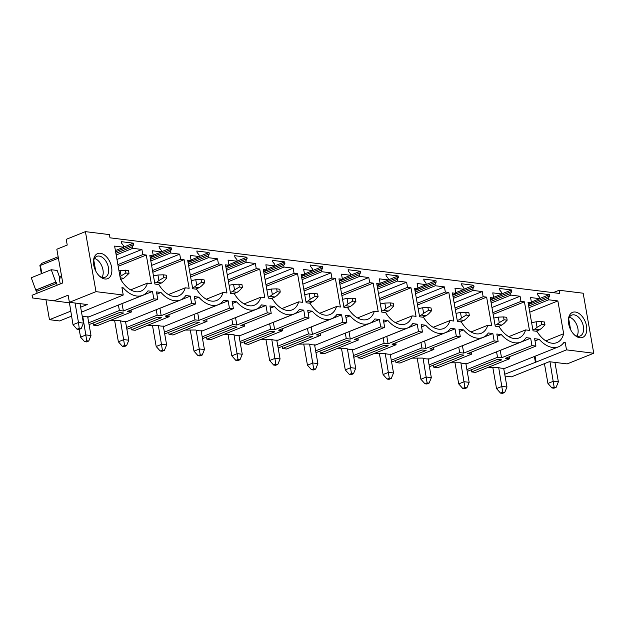 <?xml version="1.0" encoding="UTF-8"?>
<svg xmlns="http://www.w3.org/2000/svg" width="625" height="625" viewBox="0 0 625 625"><rect width="100%" height="100%" fill="white"/><g stroke="black" fill="none" stroke-linecap="round" stroke-linejoin="round"><path stroke-width="0.94" d="M191.625 303.484L195.594 303.977L194.289 296.594L198.805 297.148A28.5 17.57 68.1 0 0 218.219 304.695A28.5 17.57 68.1 0 0 223.625 300.219L228.141 300.781L229.438 308.164L233.406 308.648L232.109 301.273L236.625 301.828A28.5 17.57 68.1 0 0 256.039 309.367A28.5 17.57 68.1 0 0 261.438 304.898L265.953 305.461L267.258 312.836L271.227 313.328L269.922 305.953L274.438 306.508A28.5 17.57 68.1 0 0 293.852 314.047A28.5 17.57 68.1 0 0 299.25 309.578L303.766 310.141L305.07 317.516L309.039 318.008L307.742 310.625L312.258 311.188A28.5 17.57 68.1 0 0 331.664 318.727A28.5 17.57 68.1 0 0 337.07 314.258L341.586 314.812L342.883 322.195L346.859 322.688L345.555 315.305L350.07 315.867A28.5 17.57 68.1 0 0 369.484 323.406A28.5 17.57 68.1 0 0 374.883 318.938L379.398 319.492L380.703 326.875L384.672 327.367L383.367 319.984L387.883 320.547A28.5 17.57 68.1 0 0 407.297 328.086A28.5 17.57 68.1 0 0 412.703 323.617L417.219 324.172L418.516 331.555L422.484 332.047L421.188 324.664L425.703 325.227A28.5 17.57 68.1 0 0 445.117 332.766A28.5 17.57 68.1 0 0 450.516 328.289L455.031 328.852L456.336 336.234L460.305 336.727L459 329.344L463.516 329.898A28.5 17.57 68.1 0 0 482.93 337.445A28.5 17.57 68.1 0 0 488.328 332.969L492.844 333.531L494.148 340.914L498.117 341.406L496.82 334.023L501.336 334.578A28.5 17.57 68.1 0 0 520.742 342.117A28.5 17.57 68.1 0 0 526.148 337.648L530.664 338.211L531.961 345.594L535.938 346.078L534.633 338.703L539.148 339.258A28.5 17.57 68.1 0 0 558.562 346.797A28.5 17.57 68.1 0 0 563.961 342.328L565.203 342.484L566.508 349.867L593.75 353.234L583.172 293.219L559.148 290.25L559.719 293.469L110 237.828L109.43 234.609L85.414 231.641L95.992 291.648L123.234 295.023L121.938 287.641L123.18 287.797A28.5 17.57 68.1 0 0 142.586 295.336A28.5 17.57 68.1 0 0 147.992 290.867L152.508 291.422L153.805 298.805L157.781 299.297L156.477 291.914L160.992 292.469A28.5 17.57 68.1 0 0 180.406 300.016A28.5 17.57 68.1 0 0 185.805 295.539L190.32 296.102L159.906 308.305L161.211 315.68L191.625 303.484L190.32 296.102M111.594 267.234A13.5 8.32 68.1 0 0 101.945 253.648A13.5 8.32 68.1 0 0 93.484 260.766A13.5 8.32 68.1 0 0 93.727 265.023A13.5 8.32 68.1 0 0 99.734 276.344A13.5 8.32 68.1 0 0 108.93 277.945A13.5 8.32 68.1 0 0 111.594 267.234M297.547 273.75L294.07 273.32L293.164 268.172L284.031 267.047L283.742 265.398L284.93 263.312L284.68 261.883L272.469 260.375L272.719 261.805L274.711 264.281L275 265.93L265.875 264.797L266.781 269.945L263.305 269.516L268.344 298.086L272.219 298.57A24 14.797 68.1 0 0 292.18 309.875A24 14.797 68.1 0 0 298.711 301.844L302.586 302.328L297.547 273.75L266.266 286.297M335.359 278.43L331.891 278L330.984 272.852L321.852 271.727L321.562 270.078L322.742 267.992L322.492 266.562L310.289 265.055L310.539 266.477L312.531 268.961L312.82 270.609L303.688 269.477L304.594 274.617L301.117 274.188L306.156 302.766L310.031 303.25A24 14.797 68.1 0 0 329.992 314.555A24 14.797 68.1 0 0 336.523 306.523L340.398 307.008L335.359 278.43L304.078 290.977M373.18 283.109L369.703 282.68L368.797 277.531L359.664 276.398L359.375 274.758L360.562 272.672L360.312 271.242L348.102 269.727L348.352 271.156L350.344 273.641L350.633 275.281L341.5 274.156L342.406 279.297L338.938 278.867L343.977 307.445L347.852 307.922A24 14.797 68.1 0 0 367.805 319.227A24 14.797 68.1 0 0 374.344 311.203L378.219 311.68L373.18 283.109L341.898 295.656M410.992 287.781L407.523 287.352L406.609 282.211L397.484 281.078L397.195 279.438L398.375 277.352L398.125 275.922L385.914 274.406L386.172 275.836L388.156 278.32L388.453 279.961L379.32 278.836L380.227 283.977L376.75 283.547L381.789 312.125L385.664 312.602A24 14.797 68.1 0 0 405.625 323.906A24 14.797 68.1 0 0 412.156 315.883L416.031 316.359L410.992 287.781L379.711 300.328M448.812 292.461L445.336 292.031L444.43 286.891L435.297 285.758L435.008 284.117L436.195 282.023L435.938 280.602L423.734 279.086L423.984 280.516L425.977 283L426.266 284.641L417.133 283.516L418.039 288.656L414.57 288.227L419.609 316.805L423.484 317.281A24 14.797 68.1 0 0 443.438 328.586A24 14.797 68.1 0 0 449.977 320.562L453.852 321.039L448.812 292.461L417.523 305.008M486.625 297.141L483.148 296.711L482.242 291.57L473.109 290.438L472.82 288.797L474.008 286.703L473.758 285.273L461.547 283.766L461.797 285.195L463.789 287.68L464.078 289.32L454.953 288.188L455.859 293.336L452.383 292.906L457.422 321.484L461.297 321.961A24 14.797 68.1 0 0 481.258 333.266A24 14.797 68.1 0 0 487.789 325.242L491.664 325.719L486.625 297.141L455.344 309.688M524.438 301.82L520.969 301.391L520.062 296.25L510.93 295.117L510.641 293.477L511.82 291.383L511.57 289.953L499.367 288.445L499.617 289.875L501.609 292.359L501.898 294L492.766 292.867L493.672 298.016L490.195 297.586L495.234 326.164L499.109 326.641A24 14.797 68.1 0 0 519.07 337.945A24 14.797 68.1 0 0 525.602 329.914L529.477 330.398L524.438 301.82L493.156 314.367M557.875 300.922L548.742 299.797L548.453 298.148L549.641 296.062L549.391 294.633L537.18 293.125L537.43 294.555L539.422 297.031L539.711 298.68L530.578 297.547L531.484 302.695L528.016 302.266L533.055 330.836L536.93 331.32A24 14.797 68.1 0 0 556.883 342.625A24 14.797 68.1 0 0 563.656 333.727L557.875 300.922L529.766 312.203M255.352 263.5L246.219 262.367L245.93 260.727L247.117 258.633L246.859 257.203L234.656 255.695L234.906 257.125L236.898 259.609L237.188 261.25L228.055 260.117L228.961 265.266L225.492 264.836L230.531 293.414L234.406 293.891A24 14.797 68.1 0 0 254.359 305.195A24 14.797 68.1 0 0 260.898 297.164L264.773 297.648L259.734 269.07L256.258 268.641L255.352 263.5L227.242 274.773M217.531 258.82L208.406 257.688L208.117 256.047L209.297 253.953L209.047 252.523L196.836 251.016L197.094 252.445L199.078 254.93L199.375 256.57L190.242 255.437L191.148 260.586L187.672 260.156L192.711 288.734L196.586 289.211A24 14.797 68.1 0 0 216.547 300.516A24 14.797 68.1 0 0 223.078 292.492L226.953 292.969L221.914 264.391L218.445 263.961L217.531 258.82L189.422 270.094M179.719 254.141L170.586 253.008L170.297 251.367L171.484 249.273L171.234 247.844L159.023 246.336L159.273 247.766L161.266 250.25L161.555 251.891L152.422 250.766L153.328 255.906L149.859 255.477L154.898 284.055L158.773 284.531A24 14.797 68.1 0 0 178.727 295.836A24 14.797 68.1 0 0 185.266 287.812L189.141 288.289L184.102 259.711L180.625 259.281L179.719 254.141L151.609 265.414M141.906 249.461L132.773 248.328L132.484 246.688L133.664 244.594L133.414 243.172L121.211 241.656L121.461 243.086L123.453 245.57L123.742 247.211L114.609 246.086L120.391 278.883A24 14.797 68.1 0 0 140.914 291.156A24 14.797 68.1 0 0 147.445 283.133L151.32 283.609L146.281 255.031L142.812 254.602L141.906 249.461L116.969 259.461M586.516 325.992A13.5 8.32 68.1 0 0 576.875 312.406A13.5 8.32 68.1 0 0 568.414 319.523A13.5 8.32 68.1 0 0 568.656 323.781A13.5 8.32 68.1 0 0 574.664 335.109A13.5 8.32 68.1 0 0 583.859 336.703A13.5 8.32 68.1 0 0 586.516 325.992M553.156 292.656L559.148 290.25M69.141 302.812L32.562 297.969L32.078 295.258L62.773 282.945L56.828 249.227L67.234 245.047L66.227 239.336L85.414 231.641M41.352 273.695L39.891 265.391L40.562 265.125M58.156 256.766L41.516 263.438L40.406 265.398L41.836 273.508M70.625 311.203L49.461 319.688L59.586 320.945L71.5 316.164M49.461 319.688L45.961 299.828M89.07 324.594L119.508 312.539L123.578 313.039L93.43 325.133L97.406 325.617L131.383 311.992L131.031 310.023M93.43 325.133L93.078 323.133M126.883 329.266L157.32 317.219L161.391 317.719L131.25 329.805L135.219 330.297L169.195 316.672L168.852 314.703M131.25 329.805L130.898 327.812M164.703 333.945L195.141 321.891L199.203 322.398L169.062 334.484L173.031 334.977L207.016 321.352L206.664 319.383M169.062 334.484L168.711 332.492M202.516 338.625L232.953 326.57L237.023 327.078L206.883 339.164L210.852 339.656L244.828 326.031L244.484 324.055M206.883 339.164L206.531 337.172M240.336 343.305L270.766 331.25L274.836 331.758L244.695 343.844L248.664 344.336L282.641 330.703L282.297 328.734M244.695 343.844L244.344 341.852M278.148 347.984L308.586 335.93L312.656 336.43L282.508 348.523L286.484 349.016L320.461 335.383L320.109 333.414M282.508 348.523L282.156 346.531M315.961 352.664L346.398 340.609L350.469 341.109L320.328 353.203L324.297 353.695L358.273 340.062L357.93 338.094M320.328 353.203L319.977 351.203M353.781 357.344L384.219 345.289L388.281 345.789L358.141 357.883L362.109 358.375L396.094 344.742L395.742 342.773M358.141 357.883L357.789 355.883M391.594 362.016L422.031 349.969L426.102 350.469L395.961 362.562L399.93 363.047L433.906 349.422L433.562 347.453M395.961 362.562L395.609 360.562M429.414 366.695L459.844 354.641L463.914 355.148L433.773 367.234L437.742 367.727L471.727 354.102L471.375 352.133M433.773 367.234L433.422 365.242M467.227 371.375L497.664 359.32L501.734 359.828L471.586 371.914L475.562 372.406L509.539 358.781L509.188 356.805M471.586 371.914L471.234 369.922M593.75 353.234L567.148 363.906L549.281 361.695L511.492 376.852L505.039 376.055M95.992 291.648L69.391 302.32L68.133 295.18L53.82 300.914M80.641 307.188L87.258 304.531L69.391 302.32M123.234 295.023L81.516 312.148M157.781 299.297L127.359 311.492L131.383 311.992M153.805 298.805L123.391 311L121.961 303.609M88.75 322.789L119.375 310.508L123.391 311M195.594 303.977L165.18 316.172L169.195 316.672M126.57 327.469L157.188 315.188L161.211 315.68M233.406 308.648L202.992 320.852L207.016 321.352M229.438 308.164L199.023 320.359L197.719 312.977L228.141 300.781M164.383 332.148L195 319.867L199.023 320.359M271.227 313.328L240.812 325.531L244.828 326.031M267.258 312.836L236.836 325.039L235.539 317.656L265.953 305.461M202.195 336.82L232.82 324.539L236.836 325.039M309.039 318.008L278.625 330.211L282.641 330.703M305.07 317.516L274.656 329.719L273.352 322.336L303.766 310.141M240.016 341.5L270.633 329.219L274.656 329.719M342.883 322.195L312.469 334.398L311.172 327.016L341.586 314.812M277.828 346.18L308.453 333.898L312.469 334.398M346.859 322.688L316.438 334.891L320.461 335.383M380.703 326.875L350.289 339.078L348.984 331.695L379.398 319.492M315.648 350.859L346.266 338.578L350.289 339.078M384.672 327.367L354.258 339.57L358.273 340.062M418.516 331.555L388.102 343.758L386.797 336.375L417.219 324.172M353.461 355.539L384.078 343.258L388.102 343.758M422.484 332.047L392.07 344.242L396.094 344.742M460.305 336.727L429.891 348.922L433.906 349.422M456.336 336.234L425.914 348.43L424.617 341.055L455.031 328.852M391.273 360.219L421.898 347.938L425.914 348.43M498.117 341.406L467.703 353.602L471.727 354.102M494.148 340.914L463.734 353.109L462.43 345.727L492.844 333.531M429.094 364.898L459.711 352.617L463.734 353.109M531.961 345.594L501.547 357.789L500.25 350.406L530.664 338.211M466.906 369.578L497.531 357.289L501.547 357.789M535.938 346.078L505.516 358.281L509.539 358.781M566.508 349.867L536.086 362.062L535.062 356.227M504.727 374.25L536.086 362.062M548.742 299.797L528.977 307.727M548.453 298.148L528.688 306.078M549.641 296.062L528.422 304.57M549.391 294.633L539.688 298.523M539.711 298.68L531.367 302.023M531.484 302.695L528.312 303.969M545.844 340.875L563.656 333.727M535.344 361.969L534.383 356.5M535.023 340.914L539.148 339.258M503.703 368.445L504.18 368.18A28.5 17.57 68.1 0 1 498.141 367.438L487.797 367.5M563.266 343.258L565.203 342.484M510.93 295.117L491.164 303.047M510.641 293.477L490.875 301.398M511.82 291.383L490.609 299.891M511.57 289.953L501.867 293.844M501.898 294L493.555 297.344M525.602 329.914L508.797 336.656M520.969 301.391L492.859 312.664M520.062 296.25L491.953 307.523M493.672 298.016L490.5 299.289M497.531 357.289L496.562 351.82M497.211 336.234L501.336 334.578M465.883 363.766L466.367 363.5A28.5 17.57 68.1 0 1 460.328 362.758L449.984 362.82M473.109 290.438L453.344 298.367M472.82 288.797L453.055 296.727M474.008 286.703L452.789 295.219M473.758 285.273L464.055 289.172M464.078 289.32L455.742 292.664M487.789 325.242L470.984 331.977M483.148 296.711L455.039 307.984M482.242 291.57L454.133 302.844M455.859 293.336L452.68 294.609M459.711 352.617L458.75 347.141M459.391 331.555L463.516 329.898M428.07 359.086L428.547 358.828A28.5 17.57 68.1 0 1 422.508 358.078L412.164 358.141M435.297 285.758L415.531 293.688M435.008 284.117L415.242 292.047M436.195 282.023L414.977 290.539M435.938 280.602L426.242 284.492M426.266 284.641L417.922 287.984M449.977 320.562L433.164 327.305M445.336 292.031L417.227 303.305M444.43 286.891L416.32 298.164M418.039 288.656L414.867 289.93M421.898 347.938L420.93 342.461M421.578 326.875L425.703 325.227M390.25 354.406L390.734 354.148A28.5 17.57 68.1 0 1 384.695 353.398L374.352 353.461M397.484 281.078L377.711 289.008M397.195 279.438L377.422 287.367M398.375 277.352L377.156 285.859M398.125 275.922L388.422 279.812M388.453 279.961L380.109 283.312M412.156 315.883L395.352 322.625M407.523 287.352L379.414 298.633M406.609 282.211L378.5 293.484M380.227 283.977L377.055 285.25M384.078 343.258L383.117 337.781M383.758 322.195L387.883 320.547M352.438 349.727L352.922 349.469A28.5 17.57 68.1 0 1 346.875 348.719L336.531 348.781M359.664 276.398L339.898 284.328M359.375 274.758L339.609 282.688M360.562 272.672L339.344 281.18M360.312 271.242L350.609 275.133M350.633 275.281L342.289 278.633M374.344 311.203L357.539 317.945M369.703 282.68L341.594 293.953M368.797 277.531L340.688 288.805M342.406 279.297L339.234 280.57M346.266 338.578L345.305 333.102M345.945 317.523L350.07 315.867M314.617 345.047L315.102 344.789A28.5 17.57 68.1 0 1 309.062 344.039L298.719 344.109M321.852 271.727L302.086 279.648M321.562 270.078L301.797 278.008M322.742 267.992L301.531 276.5M322.492 266.562L312.789 270.453M312.82 270.609L304.477 273.953M336.523 306.523L319.719 313.266M331.891 278L303.781 289.273M330.984 272.852L302.875 284.125M304.594 274.617L301.422 275.891M308.453 333.898L307.484 328.43M308.133 312.844L312.258 311.188M276.805 340.367L277.289 340.109A28.5 17.57 68.1 0 1 271.25 339.367L260.906 339.43M284.031 267.047L264.266 274.977M283.742 265.398L263.977 273.328M284.93 263.312L263.711 271.82M284.68 261.883L274.977 265.773M275 265.93L266.664 269.273M298.711 301.844L281.906 308.586M294.07 273.32L265.961 284.594M293.164 268.172L265.055 279.453M266.781 269.945L263.602 271.211M270.633 329.219L269.672 323.75M270.312 308.164L274.438 306.508M238.992 335.695L239.469 335.43A28.5 17.57 68.1 0 1 233.43 334.688L223.086 334.75M246.219 262.367L226.453 270.297M245.93 260.727L226.164 268.648M247.117 258.633L225.898 267.141M246.859 257.203L237.164 261.094M237.188 261.25L228.844 264.594M260.898 297.164L244.086 303.906M259.734 269.07L228.445 281.617M256.258 268.641L228.148 279.914M228.961 265.266L225.789 266.539M232.82 324.539L231.852 319.07M232.5 303.484L236.625 301.828M201.172 331.016L201.656 330.75A28.5 17.57 68.1 0 1 195.617 330.008L185.273 330.07M208.406 257.688L188.633 265.617M208.117 256.047L188.344 263.977M209.297 253.953L188.078 262.469M209.047 252.523L199.344 256.414M199.375 256.57L191.031 259.914M223.078 292.492L206.273 299.227M221.914 264.391L190.633 276.938M218.445 263.961L190.336 275.234M191.148 260.586L187.977 261.859M195 319.867L194.039 314.391M194.68 298.805L198.805 297.148M163.359 326.336L163.836 326.078A28.5 17.57 68.1 0 1 157.797 325.328L147.453 325.391M170.586 253.008L150.82 260.938M170.297 251.367L150.531 259.297M171.484 249.273L150.266 257.789M171.234 247.844L161.531 251.742M161.555 251.891L153.211 255.234M185.266 287.812L168.461 294.555M184.102 259.711L152.82 272.258M180.625 259.281L152.516 270.555M153.328 255.906L150.156 257.18M157.188 315.188L156.227 309.711M156.867 294.125L160.992 292.469M125.539 321.656L126.023 321.398A28.5 17.57 68.1 0 1 119.984 320.648L109.641 320.711M132.773 248.328L116.18 254.984M132.484 246.688L115.891 253.344M133.664 244.594L115.625 251.836M133.414 243.172L123.711 247.062M123.742 247.211L115.398 250.563M130.641 289.875L147.445 283.133M142.812 254.602L117.875 264.609M146.281 255.031L118.172 266.312M122.047 288.25L123.18 287.797M82.188 315.977A28.5 17.57 68.1 0 0 88.211 316.719L87.727 316.977M152.508 291.422L122.094 303.625M119.375 310.508L118.406 305.031M68.906 299.555L73 324.688L77.016 329.211L79.211 328.328L81.195 328.578L79 329.453L77.016 329.211M93.773 260.07L95.688 270.898M59.891 278.156L57.164 270.461L51.25 269.727L31.25 277.75L35.789 290.125A1.125 0.695 -111.9 0 1 36.719 291.289L37.07 293.258M51.25 269.727L55.789 282.102A1.125 0.695 -111.9 0 1 56.727 283.266L36.719 291.289M57.07 285.234L56.727 283.266M61.789 277.391A11.25 8.383 -82.9 0 0 61.734 277.414L59.266 278.406L60.242 283.961M55.633 282.078L35.625 290.102M61.516 275.828L59.367 276.688M58.406 258.18L40.406 265.398M102.062 277.336A11.25 6.938 68.1 0 0 102.977 269.906A11.25 6.938 68.1 0 0 94.484 258.438M99.133 275.773A11.25 6.938 68.1 0 0 105.203 277.227A11.25 6.938 68.1 0 0 108.461 267.711A11.25 6.938 68.1 0 0 96.828 256.344A11.25 6.938 68.1 0 0 93.445 261.586M568.703 318.828L570.617 329.656M576.992 336.094A11.25 6.938 68.1 0 0 577.906 328.664A11.25 6.938 68.1 0 0 569.414 317.195M568.375 320.352A11.25 6.938 -111.9 0 1 571.758 315.109A11.25 6.938 -111.9 0 1 583.383 326.469A11.25 6.938 -111.9 0 1 580.133 335.992A11.25 6.938 -111.9 0 1 574.062 334.539M120.734 279.477L123.742 278.273L129.008 273.375L128.5 270.516L120.125 270.328L121.102 275.867L125.906 272.992L125.398 270.133M120.211 277.836L123.742 278.273M118.898 270.414L120.125 270.328M125.906 272.992L129.008 273.375M120.008 276.703L121.102 275.867M79.195 329.383L80.555 337.125L86.039 334.93L91 335.539L87.688 316.766M91 335.539L88.75 341.016L86.766 340.773L82.727 316.148M80.555 337.125L84.57 341.648L86.555 341.898L88.75 341.016M84.57 341.648L86.766 340.773M153.469 275.938L157.938 275.008L158.914 280.547L163.719 277.672L163.219 274.812L157.938 275.008M154.727 283.086L156.594 282.336L161.555 282.953L163.875 281.156L166.82 278.055L166.32 275.195L163.219 274.812M157.883 284.422L161.555 282.953M163.719 277.672L166.82 278.055M156.594 282.336L158.914 280.547M114.758 321.281L118.375 341.805L123.852 339.602L128.812 340.219L125.508 321.445M128.812 340.219L126.562 345.695L124.578 345.453L120.539 320.828M118.375 341.805L122.391 346.328L124.375 346.578L126.562 345.695M122.391 346.328L124.578 345.453M191.281 280.617L195.758 279.688L196.734 285.219L201.539 282.352L201.031 279.492L195.758 279.688M192.539 287.766L194.406 287.016L199.367 287.625L201.695 285.836L204.641 282.734L204.133 279.875L201.031 279.492M195.695 289.102L199.367 287.625M201.539 282.352L204.641 282.734M194.406 287.016L196.734 285.219M152.57 325.961L156.188 346.484L161.672 344.281L166.633 344.898L163.32 326.125M166.633 344.898L164.383 350.375L162.398 350.125L158.359 325.508M156.188 346.484L160.203 351.008L162.188 351.25L164.383 350.375M160.203 351.008L162.398 350.125M229.094 285.297L233.57 284.367L234.547 289.898L239.352 287.031L238.852 284.172L233.57 284.367M230.359 292.445L232.227 291.695L237.188 292.305L239.508 290.516L242.453 287.414L241.953 284.555L238.852 284.172M233.516 293.781L237.188 292.305M239.352 287.031L242.453 287.414M232.227 291.695L234.547 289.898M190.383 330.641L194.008 351.164L199.484 348.961L204.445 349.578L201.141 330.805M204.445 349.578L202.195 355.055L200.211 354.805L196.172 330.188M194.008 351.164L198.016 355.688L200.008 355.93L202.195 355.055M198.016 355.688L200.211 354.805M266.914 289.977L271.383 289.039L272.359 294.578L277.164 291.703L276.664 288.852L271.383 289.039M268.172 297.117L270.039 296.375L275 296.984L277.328 295.195L280.266 292.086L279.766 289.234L276.664 288.852M271.328 298.461L275 296.984M277.164 291.703L280.266 292.086M270.039 296.375L272.359 294.578M228.203 335.32L231.82 355.836L237.297 353.641L242.266 354.258L238.953 335.477M242.266 354.258L240.016 359.734L238.023 359.484L233.992 334.867M231.82 355.836L235.836 360.367L237.82 360.609L240.016 359.734M235.836 360.367L238.023 359.484M304.727 294.656L309.203 293.719L310.18 299.258L314.984 296.383L314.477 293.523L309.203 293.719M305.992 301.797L307.852 301.047L312.82 301.664L315.141 299.875L318.086 296.766L317.578 293.914L314.477 293.523M309.148 303.141L312.82 301.664M314.984 296.383L318.086 296.766M307.852 301.047L310.18 299.258M266.016 339.992L269.633 360.516L275.117 358.32L280.078 358.938L276.766 340.156M280.078 358.938L277.828 364.406L275.844 364.164L271.805 339.547M269.633 360.516L273.648 365.047L275.633 365.289L277.828 364.406M273.648 365.047L275.844 364.164M342.547 299.336L347.016 298.398L347.992 303.938L352.797 301.062L352.297 298.203L347.016 298.398M343.805 306.477L345.672 305.727L350.633 306.344L352.953 304.547L355.898 301.445L355.398 298.586L352.297 298.203M346.961 307.812L350.633 306.344M352.797 301.062L355.898 301.445M345.672 305.727L347.992 303.938M303.836 344.672L307.453 365.195L312.93 363L317.891 363.609L314.586 344.836M317.891 363.609L315.641 369.086L313.656 368.844L309.617 344.227M307.453 365.195L311.469 369.719L313.453 369.969L315.641 369.086M311.469 369.719L313.656 368.844M380.359 304.016L384.836 303.078L385.812 308.617L390.617 305.742L390.109 302.883L384.836 303.078M381.617 311.156L383.484 310.406L388.445 311.023L390.773 309.227L393.719 306.125L393.211 303.266L390.109 302.883M384.773 312.492L388.445 311.023M390.617 305.742L393.719 306.125M383.484 310.406L385.812 308.617M341.648 349.352L345.266 369.875L350.75 367.68L355.711 368.289L352.398 349.516M355.711 368.289L353.461 373.766L351.477 373.523L347.438 348.898M345.266 369.875L349.281 374.398L351.266 374.648L353.461 373.766M349.281 374.398L351.477 373.523M418.172 308.688L422.648 307.758L423.625 313.297L428.43 310.422L427.93 307.562L422.648 307.758M419.438 315.836L421.305 315.086L426.266 315.703L428.586 313.906L431.531 310.805L431.031 307.945L427.93 307.562M422.594 317.172L426.266 315.703M428.43 310.422L431.531 310.805M421.305 315.086L423.625 313.297M379.461 354.031L383.086 374.555L388.562 372.359L393.523 372.969L390.219 354.195M393.523 372.969L391.273 378.445L389.289 378.203L385.25 353.578M383.086 374.555L387.094 379.078L389.086 379.328L391.273 378.445M387.094 379.078L389.289 378.203M455.992 313.367L460.469 312.438L461.438 317.969L466.242 315.102L465.742 312.242L460.469 312.438M457.25 320.516L459.117 319.766L464.078 320.383L466.406 318.586L469.344 315.484L468.844 312.625L465.742 312.242M460.406 321.852L464.078 320.383M466.242 315.102L469.344 315.484M459.117 319.766L461.438 317.969M417.281 358.711L420.898 379.234L426.375 377.031L431.344 377.648L428.031 358.875M431.344 377.648L429.094 383.125L427.102 382.883L423.07 358.258M420.898 379.234L424.914 383.758L426.898 384.008L429.094 383.125M424.914 383.758L427.102 382.883M493.805 318.047L498.281 317.117L499.258 322.648L504.063 319.781L503.555 316.922L498.281 317.117M495.07 325.195L496.93 324.445L501.898 325.055L504.219 323.266L507.164 320.164L506.656 317.305L503.555 316.922M498.227 326.531L501.898 325.055M504.063 319.781L507.164 320.164M496.93 324.445L499.258 322.648M455.094 363.391L458.711 383.914L464.195 381.711L469.156 382.328L465.844 363.555M469.156 382.328L466.906 387.805L464.922 387.555L460.883 362.938M458.711 383.914L462.727 388.438L464.711 388.68L466.906 387.805M462.727 388.438L464.922 387.555M531.625 322.727L536.094 321.789L537.07 327.328L541.875 324.453L541.375 321.602L536.094 321.789M532.883 329.867L534.75 329.125L539.711 329.734L542.039 327.945L544.977 324.844L544.477 321.984L541.375 321.602M536.039 331.211L539.711 329.734M541.875 324.453L544.977 324.844M534.75 329.125L537.07 327.328M492.914 368.07L496.531 388.586L502.008 386.391L506.969 387.008L503.664 368.227M506.969 387.008L504.719 392.484L502.734 392.234L498.703 367.617M496.531 388.586L500.547 393.117L502.531 393.359L504.719 392.484M500.547 393.117L502.734 392.234M75.047 303.023L78.484 322.484L83.445 323.102L81.195 328.578M80.008 303.633L83.445 323.102M79.211 328.328L78.484 322.484L73 324.688M544.438 363.641L547.93 383.445L553.406 381.242L558.375 381.859L556.125 387.336L553.93 388.219L551.945 387.969L554.133 387.094L556.125 387.336M554.938 362.391L558.375 381.859M549.977 361.781L554.133 387.094M547.93 383.445L551.945 387.969M55.789 282.102L35.789 290.125M503.758 368.781L558.562 346.797M465.945 364.102L520.742 342.117M428.125 359.422L482.93 337.445M390.312 354.742L445.117 332.766M352.5 350.062L407.297 328.086M314.68 345.391L369.484 323.406M276.867 340.711L331.664 318.727M239.047 336.031L293.852 314.047M201.234 331.352L256.039 309.367M163.422 326.672L218.219 304.695M125.602 321.992L180.406 300.016M87.789 317.312L142.586 295.336"/></g></svg>
